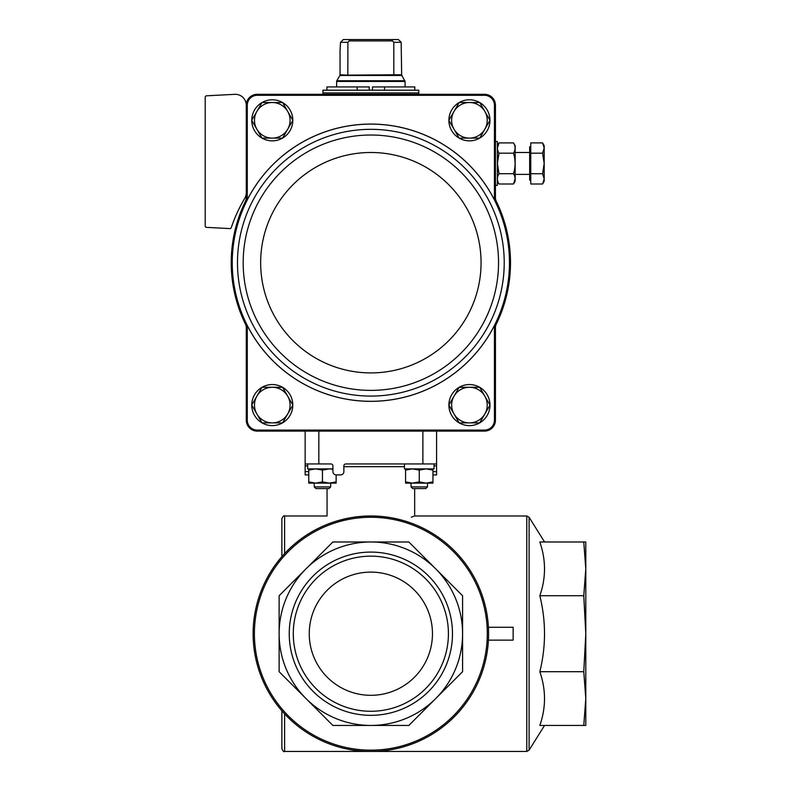 <?xml version="1.0" encoding="UTF-8"?>
<svg xmlns="http://www.w3.org/2000/svg" width="791" height="791" viewBox="0 0 791 791"><rect width="100%" height="100%" fill="white"/><g stroke="black" fill="none" stroke-linecap="round" stroke-linejoin="round"><path stroke-width="1.19" d="M305.148 431.095L305.148 474.907L308.767 474.907M436.573 474.907L432.954 474.907L436.573 474.907L436.573 431.095M391.545 463.951L345.786 463.951A1.918 1.918 0 0 0 343.867 465.869L343.867 471.614A3.283 3.283 0 0 1 340.585 474.907L336.205 474.907A3.283 3.283 0 0 1 332.922 471.614L332.922 465.869A1.918 1.918 0 0 0 331.004 463.951L318.832 463.951L318.832 431.095M401.838 520.122C418.775 514.773 418.775 514.773 401.838 520.122L394.333 518.342M339.883 520.122C322.936 514.773 322.936 514.773 339.883 520.122L346.438 518.54M353.992 517.185L362.209 516.296M379.462 516.286L387.689 517.185M413.812 516.286L411.3 517.185M345.786 463.951L436.573 463.951M309.251 633.71A61.609 61.609 0 0 1 401.66 580.357A61.609 61.609 0 0 1 401.66 687.063A61.609 61.609 0 0 1 309.251 633.71M488.423 640.146L513.132 640.146L513.132 627.283L488.423 627.283M279.134 595.722L332.863 541.983L279.134 595.722L279.134 671.707L332.863 725.436L408.848 725.436L462.587 671.707L462.587 595.722L408.848 541.983L332.863 541.983L408.848 541.983L462.587 595.722L462.587 671.707L408.848 725.436L332.863 725.436L279.134 671.707M462.587 633.71A91.726 91.726 0 0 1 305.998 698.572A91.726 91.726 0 0 1 370.86 541.983A91.726 91.726 0 0 1 462.587 633.71M289.239 633.71A81.611 81.611 0 0 1 411.666 563.034A81.611 81.611 0 0 1 411.666 704.395A81.611 81.611 0 0 1 289.239 633.71M253.12 633.71A117.74 117.74 0 0 1 429.731 531.75A117.74 117.74 0 0 1 429.731 735.679A117.74 117.74 0 0 1 253.12 633.71A117.74 117.74 0 0 1 429.731 531.75A117.74 117.74 0 0 1 429.731 735.679A117.74 117.74 0 0 1 253.12 633.71M583.768 541.983L585.795 541.983L585.795 568.858L583.768 595.722L585.795 633.71L583.768 671.707L585.795 698.572L583.768 725.436L539.828 725.436C546.067 707.648 546.067 689.742 539.828 671.707C546.067 646.425 546.067 621.103 539.828 595.722C546.067 577.934 546.067 560.018 539.828 541.983L583.768 541.983L585.795 568.858L585.795 698.572L585.795 568.848M284.612 553.571L284.612 515.979C284.009 515.248 283.099 516.157 281.873 518.718L281.873 556.617M281.873 710.802L281.873 748.711C283.03 751.232 283.939 752.142 284.612 751.45L526.776 751.45L529.1 750.165L529.1 517.265L544.554 541.983M585.795 698.572L585.795 725.436L583.768 725.436M583.768 671.707L539.828 671.707M583.768 595.722L539.828 595.722M305.148 463.951L318.832 463.951M293.293 633.71A77.567 77.567 0 0 1 409.639 566.544A77.567 77.567 0 0 1 409.639 700.885A77.567 77.567 0 0 1 293.293 633.71M246.278 192.717A10.955 10.955 0 0 1 244.745 198.294A156.074 156.074 0 0 0 231.259 227.66A1.364 1.364 0 0 1 229.894 228.589L206.5 227.363A1.364 1.364 0 0 1 205.205 225.989L205.205 97.174A1.364 1.364 0 0 1 206.5 95.81L234.749 94.327A10.955 10.955 0 0 1 246.278 105.262L247.276 104.896L247.276 199.866A138.643 138.643 0 0 1 494.434 199.866L495.443 199.619L495.443 104.877A10.955 10.955 0 0 0 484.873 94.307L484.853 95.316A9.957 9.957 0 0 1 494.434 104.896L494.434 199.866M247.276 104.896A9.957 9.957 0 0 1 256.867 95.316L484.853 95.316M495.443 327.711L495.443 325.783A139.641 139.641 0 0 0 496.273 324.102A8.217 8.217 0 0 0 495.443 327.711L495.443 420.525L494.434 420.505A9.957 9.957 0 0 1 484.853 430.086L484.873 431.095A10.955 10.955 0 0 0 495.443 420.525M246.278 327.711A8.217 8.217 0 0 0 245.437 324.102A139.641 139.641 0 0 0 246.278 325.783L246.278 420.525L247.276 420.505L247.276 325.546L246.278 325.783M246.278 199.619A139.641 139.641 0 0 0 245.437 201.3A8.217 8.217 0 0 0 246.278 197.691L246.278 199.619L247.276 199.866M246.278 105.262L246.278 197.691M495.443 325.783L494.434 325.546L494.434 420.505M494.434 104.896L495.443 104.877M494.434 325.546A138.643 138.643 0 0 1 247.276 325.546M484.873 431.095L256.848 431.095L256.867 430.086A9.957 9.957 0 0 1 247.276 420.505M256.867 430.086L484.853 430.086M246.278 104.877A10.955 10.955 0 0 1 256.848 94.307L484.873 94.307M256.848 431.095A10.955 10.955 0 0 1 246.278 420.525M256.867 95.316L256.848 94.307M495.443 197.691A8.217 8.217 0 0 0 496.273 201.3A139.641 139.641 0 0 0 495.443 199.619M245.437 324.102A139.641 139.641 0 0 1 245.437 201.3M496.273 201.3A139.641 139.641 0 0 1 496.273 324.102M448.892 405.061A20.536 20.536 0 0 1 459.136 387.313M459.185 387.283A20.536 20.536 0 0 1 479.672 387.283L459.156 387.283L448.873 405.081L459.156 422.878L479.702 422.878A20.536 20.536 0 0 1 459.185 422.878M479.722 387.313A20.536 20.536 0 0 1 489.965 405.061M479.702 422.878L489.975 405.081A20.536 20.536 0 0 1 479.722 422.859M459.136 422.859A20.536 20.536 0 0 1 448.892 405.111M448.892 120.301A20.536 20.536 0 0 1 459.136 102.553M459.185 102.523A20.536 20.536 0 0 1 479.672 102.523L459.156 102.523L448.873 120.321L459.156 138.118L479.702 138.118A20.536 20.536 0 0 1 459.185 138.118M479.722 102.553A20.536 20.536 0 0 1 489.965 120.301M479.702 138.118L489.975 120.321A20.536 20.536 0 0 1 479.722 138.099M459.136 138.099A20.536 20.536 0 0 1 448.892 120.351M251.756 405.061A20.536 20.536 0 0 1 282.535 387.283M282.535 422.878A20.536 20.536 0 0 1 262.039 422.878L282.565 422.878L292.838 405.081L282.565 387.283A20.536 20.536 0 0 1 292.818 405.061M292.818 405.111A20.536 20.536 0 0 1 282.575 422.859M261.999 422.859A20.536 20.536 0 0 1 251.756 405.111L262.009 422.878M251.756 120.301A20.536 20.536 0 0 1 282.535 102.523M282.535 138.118A20.536 20.536 0 0 1 262.039 138.118L282.565 138.118L292.838 120.321L282.565 102.523A20.536 20.536 0 0 1 292.818 120.301M292.818 120.351A20.536 20.536 0 0 1 282.575 138.099M261.999 138.099A20.536 20.536 0 0 1 251.756 120.351L262.009 138.118M282.565 102.523L262.009 102.523L251.736 120.321M272.282 138.118A17.797 17.797 0 0 1 256.877 111.422A17.797 17.797 0 0 1 287.697 111.422A17.797 17.797 0 0 1 272.282 138.118M282.565 387.283L262.009 387.283L251.736 405.081M272.282 422.878A17.797 17.797 0 0 1 256.877 396.182A17.797 17.797 0 0 1 287.697 396.182A17.797 17.797 0 0 1 272.282 422.878M489.975 120.321L479.702 102.523M469.429 138.118A17.797 17.797 0 0 1 454.014 111.422A17.797 17.797 0 0 1 484.843 111.422A17.797 17.797 0 0 1 469.429 138.118M489.975 405.081L479.702 387.283M469.429 422.878A17.797 17.797 0 0 1 454.014 396.182A17.797 17.797 0 0 1 484.843 396.182A17.797 17.797 0 0 1 469.429 422.878M393.819 42.289L401.166 42.289L398.387 39.55L401.166 42.289L401.66 74.779L393.819 74.779L393.819 42.289L391.357 39.55L350.354 39.55L347.902 42.289L347.832 75.145L340.051 74.779L340.051 50.505L340.545 42.289L343.334 39.55L340.545 42.289L347.902 42.289M398.387 39.55L391.357 39.55M350.354 39.55L343.334 39.55M393.819 74.779L347.832 75.145M370.86 90.204L322.946 90.204L322.946 92.942L418.775 92.942L418.775 90.204L370.86 90.204M326.91 90.204L326.91 86.921L369.219 86.921L369.219 90.204M384.545 90.204L384.545 86.921L372.502 86.921L372.502 90.204M384.545 86.921L414.8 86.921L414.8 90.204M357.166 86.921L357.166 90.204M349.77 40.914L391.94 40.914M529.663 180.15L530.761 180.15L529.663 180.15L529.663 146.75L530.761 146.75M542.586 142.894L544.178 148.036L542.586 142.894L544.178 148.036L544.178 145.653L542.586 142.894L530.761 142.894L530.761 183.996L542.586 183.996L544.178 178.865L542.586 173.723L544.178 163.45L542.586 153.177L544.178 148.036L544.178 181.248L542.586 183.996M513.517 183.996L515.159 181.159L515.159 145.742L513.517 142.894L498.992 142.894L497.41 148.036L498.992 142.894C496.916 146.335 496.916 149.756 498.992 153.177L497.41 163.45L498.992 173.723C496.916 177.164 496.916 180.585 498.992 183.996L513.517 183.996L515.099 178.865L513.517 183.996C515.603 180.566 515.603 177.135 513.517 173.723L498.992 173.723M495.443 141.54L497.361 141.54L497.361 185.351L495.443 185.351M529.663 174.396L515.159 174.396M530.761 173.723L542.586 173.723M530.761 153.177L542.586 153.177M513.517 142.894C515.603 146.315 515.603 149.736 513.517 153.177L498.992 153.177M513.517 153.177C515.594 160.029 515.594 166.881 513.517 173.723M314.245 486.91L330.668 486.91L328.987 488.591L315.916 488.591L314.245 486.91L314.245 483.123L308.767 483.123L308.767 470.101L315.609 468.885L322.451 470.101L329.303 468.885L332.922 469.241M307.669 463.951L307.669 468.885L332.922 468.885M330.668 486.91L330.668 483.123M308.767 468.885L308.767 470.101M308.767 483.123L336.145 483.123L336.145 481.897L329.303 483.123L322.451 481.897L315.609 483.123L308.767 481.897M322.451 481.897L322.451 470.101M336.145 481.897L336.145 474.907M404.478 463.951L404.478 468.885L434.041 468.885L434.041 463.951M427.476 486.91L411.043 486.91L412.724 488.591L425.795 488.591L427.476 486.91L427.476 483.123M405.565 468.885L405.565 470.101L412.418 468.885L419.26 470.101L426.102 468.885L432.954 470.101L432.954 468.885M405.565 481.897L405.565 483.123L412.418 483.123L405.565 481.897L405.565 470.101M419.26 481.897L412.408 483.123L426.102 483.123L419.26 481.897L419.26 470.101M432.954 481.897L426.102 483.123L432.954 483.123L432.954 470.101M404.478 466.69L343.867 466.69M414.662 488.591L414.662 515.979L526.776 515.979L526.776 751.45M254.405 633.71A116.455 116.455 0 0 1 429.078 532.867A116.455 116.455 0 0 1 429.078 734.562A116.455 116.455 0 0 1 254.405 633.71M284.612 713.858L284.612 751.45M422.878 463.951L422.878 431.095M305.148 471.614L308.767 471.614M305.148 465.869L307.669 465.869M436.573 471.614L432.954 471.614M436.573 465.869L434.041 465.869M246.367 201.754A138.613 138.613 0 0 0 339.576 397.735A138.613 138.613 0 0 0 509.463 262.701A138.613 138.613 0 0 0 246.367 201.754M504.223 262.701A133.363 133.363 0 0 0 304.169 147.205A133.363 133.363 0 0 0 304.169 378.207A133.363 133.363 0 0 0 504.223 262.701M498.538 262.701A127.677 127.677 0 0 0 307.017 152.129A127.677 127.677 0 0 0 307.017 373.273A127.677 127.677 0 0 0 498.538 262.701M481.066 262.701A110.206 110.206 0 0 0 315.757 167.257A110.206 110.206 0 0 0 315.757 358.145A110.206 110.206 0 0 0 481.066 262.701M401.66 74.779L401.848 75.461L339.873 75.461L340.051 74.779M401.848 75.461L405.081 81.443L336.63 81.443L336.63 86.921M404.903 80.751L336.818 80.751L336.63 81.443M418.498 92.942L323.212 92.942M327.049 488.591L327.049 515.979L284.612 515.979M544.554 725.436L529.1 750.165M526.776 515.979L529.1 517.265M405.081 81.443L405.081 86.921M339.873 75.461L336.818 80.751M322.946 93.219L322.946 94.307M418.775 93.219L418.775 94.307M497.361 145.742L498.992 142.894L497.361 145.742M529.663 152.495L515.159 152.495M497.361 181.159L498.992 183.996M411.043 486.91L411.043 483.123"/></g></svg>
